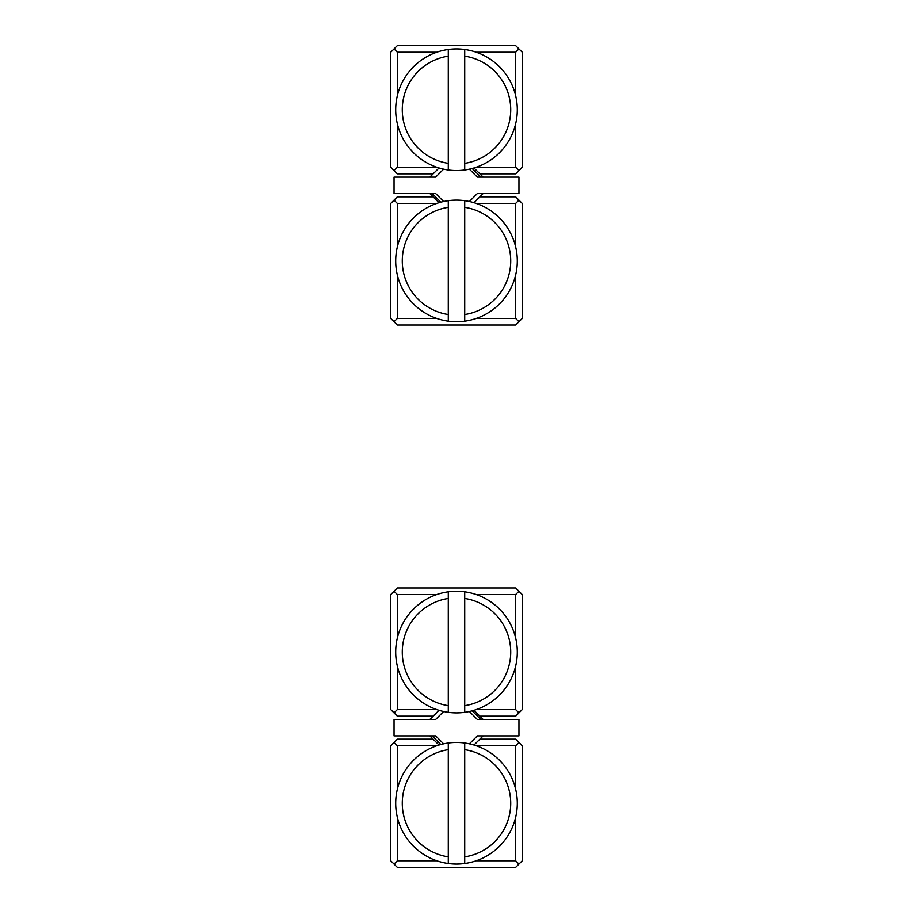 <?xml version="1.0" encoding="UTF-8"?>
<svg xmlns="http://www.w3.org/2000/svg" width="913" height="913" viewBox="0 0 913 913"><rect width="100%" height="100%" fill="white"/><g stroke="black" fill="none" stroke-linecap="round" stroke-linejoin="round"><path stroke-width="1.37" d="M469.385 169.167L477.339 177.122L518.949 177.122L518.949 193.556L477.339 193.556L469.385 201.511M443.615 169.167L435.661 177.122L394.051 177.122L394.051 193.556L435.661 193.556L443.615 201.511M413.418 193.556L432.18 193.556L440.808 202.184M439.005 167.981L429.852 177.122L413.418 177.122M473.995 202.697L483.148 193.556L499.582 193.556M499.582 177.122L480.82 177.122L472.192 168.494M476.221 709.584L515.662 709.584L515.662 666.102M515.662 638.027L515.662 594.546L476.221 594.546M436.779 594.546L397.338 594.546L397.338 638.027M397.338 666.102L397.338 709.584L436.779 709.584M439.005 710.303L433.139 716.157L397.338 716.157L390.764 709.584L390.764 594.546L397.338 587.972L515.662 587.972L522.236 594.546L522.236 709.584L515.662 716.157L479.861 716.157L473.995 710.303M518.949 591.259L515.662 594.546M515.662 709.584L518.949 712.87M397.338 594.546L394.051 591.259M394.051 712.87L397.338 709.584M464.717 705.669L464.717 591.818A60.806 60.806 0 0 0 448.283 591.818L448.283 598.46A54.232 54.232 0 0 0 448.283 705.669L448.283 591.818A60.806 60.806 0 0 0 448.283 712.311A60.806 60.806 0 0 0 464.717 712.311L464.717 705.669A54.232 54.232 0 0 0 464.717 598.46L464.717 591.818A60.806 60.806 0 0 1 464.717 712.311L464.717 705.669M448.283 705.669L448.283 712.311L448.283 705.669M479.861 196.843L515.662 196.843L522.236 203.416L522.236 318.454L515.662 325.028L397.338 325.028L390.764 318.454L390.764 203.416L397.338 196.843L433.139 196.843L439.005 202.697M476.221 318.454L515.662 318.454L515.662 274.973M515.662 246.898L515.662 203.416L476.221 203.416M436.779 203.416L397.338 203.416L397.338 246.898M397.338 274.973L397.338 318.454L436.779 318.454M518.949 200.13L515.662 203.416M515.662 318.454L518.949 321.741M397.338 203.416L394.051 200.13M394.051 321.741L397.338 318.454M464.717 314.54L464.717 200.689A60.806 60.806 0 0 0 448.283 200.689L448.283 207.331A54.232 54.232 0 0 0 448.283 314.54L448.283 200.689A60.806 60.806 0 0 0 448.283 321.182A60.806 60.806 0 0 0 464.717 321.182L464.717 314.54A54.232 54.232 0 0 0 464.717 207.331L464.717 200.689A60.806 60.806 0 0 1 464.717 321.182L464.717 314.54M448.283 314.54L448.283 321.182L448.283 314.54M436.779 745.738L397.338 745.738L397.338 789.22M397.338 817.295L397.338 860.776L436.779 860.776M476.221 860.776L515.662 860.776L515.662 817.295M515.662 789.22L515.662 745.738L476.221 745.738M473.995 745.019L479.861 739.165L515.662 739.165L522.236 745.738L522.236 860.776L515.662 867.35L397.338 867.35L390.764 860.776L390.764 745.738L397.338 739.165L433.139 739.165L439.005 745.019M394.051 864.063L397.338 860.776M397.338 745.738L394.051 742.452M515.662 860.776L518.949 864.063M518.949 742.452L515.662 745.738M464.717 163.347L464.717 49.496A60.806 60.806 0 0 0 448.283 49.496L448.283 56.138A54.232 54.232 0 0 0 448.283 163.347L448.283 49.496A60.806 60.806 0 0 0 448.283 169.989A60.806 60.806 0 0 0 464.717 169.989L464.717 163.347A54.232 54.232 0 0 0 464.717 56.138L464.717 49.496A60.806 60.806 0 0 1 464.717 169.989L464.717 163.347M448.283 163.347L448.283 169.989L448.283 163.347M479.861 739.165L483.148 735.878L499.582 735.878M469.385 743.833L477.339 735.878L518.949 735.878L518.949 719.444L477.339 719.444L469.385 711.489M499.582 719.444L480.82 719.444L472.192 710.816M413.418 735.878L432.18 735.878L440.808 744.506M443.615 711.489L435.661 719.444L394.051 719.444L394.051 735.878L435.661 735.878L443.615 743.833M433.139 716.157L429.852 719.444L413.418 719.444M433.139 173.835L397.338 173.835L390.764 167.262L390.764 52.224L397.338 45.65L515.662 45.65L522.236 52.224L522.236 167.262L515.662 173.835L479.861 173.835L473.995 167.981M436.779 52.224L397.338 52.224L397.338 95.705M397.338 123.78L397.338 167.262L436.779 167.262M476.221 167.262L515.662 167.262L515.662 123.78M515.662 95.705L515.662 52.224L476.221 52.224M394.051 170.548L397.338 167.262M397.338 52.224L394.051 48.937M515.662 167.262L518.949 170.548M518.949 48.937L515.662 52.224M448.283 749.653L448.283 863.504A60.806 60.806 0 0 0 464.717 863.504L464.717 856.862A54.232 54.232 0 0 0 464.717 749.653L464.717 863.504A60.806 60.806 0 0 0 464.717 743.011A60.806 60.806 0 0 0 448.283 743.011L448.283 749.653A54.232 54.232 0 0 0 448.283 856.862L448.283 863.504A60.806 60.806 0 0 1 448.283 743.011L448.283 749.653M464.717 749.653L464.717 743.011L464.717 749.653M429.852 735.878L433.139 739.165M479.861 716.157L483.148 719.444M429.852 193.556L433.139 196.843M479.861 173.835L483.148 177.122"/></g></svg>
